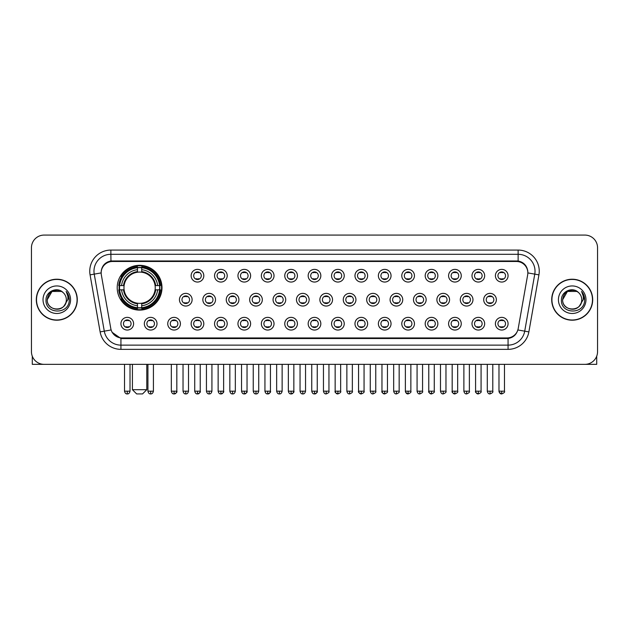 <?xml version="1.0" encoding="UTF-8"?>
<svg xmlns="http://www.w3.org/2000/svg" width="629" height="629" viewBox="0 0 629 629"><rect width="100%" height="100%" fill="white"/><g stroke="black" fill="none" stroke-linecap="round" stroke-linejoin="round"><path stroke-width="0.94" d="M117.206 287.712A22.392 22.392 0 0 0 139.599 310.105A22.392 22.392 0 0 0 161.991 287.712A22.392 22.392 0 0 0 139.599 265.328A22.392 22.392 0 0 0 117.206 287.712M157.006 323.707A6.337 6.337 0 0 1 150.669 330.044A6.337 6.337 0 0 1 144.332 323.707A6.337 6.337 0 0 1 150.669 317.37A6.337 6.337 0 0 1 157.006 323.707M146.864 323.707A3.805 3.805 0 0 0 150.669 327.512A3.805 3.805 0 0 0 154.475 323.707A3.805 3.805 0 0 0 150.669 319.909A3.805 3.805 0 0 0 146.864 323.707M180.413 323.707A6.337 6.337 0 0 1 174.076 330.044A6.337 6.337 0 0 1 167.739 323.707A6.337 6.337 0 0 1 174.076 317.37A6.337 6.337 0 0 1 180.413 323.707M170.27 323.707A3.805 3.805 0 0 0 174.076 327.512A3.805 3.805 0 0 0 177.873 323.707A3.805 3.805 0 0 0 174.076 319.909A3.805 3.805 0 0 0 170.27 323.707M203.812 323.707A6.337 6.337 0 0 1 197.475 330.044A6.337 6.337 0 0 1 191.137 323.707A6.337 6.337 0 0 1 197.475 317.37A6.337 6.337 0 0 1 203.812 323.707M193.677 323.707A3.805 3.805 0 0 0 197.475 327.512A3.805 3.805 0 0 0 201.28 323.707A3.805 3.805 0 0 0 197.475 319.909A3.805 3.805 0 0 0 193.677 323.707M227.218 323.707A6.337 6.337 0 0 1 220.881 330.044A6.337 6.337 0 0 1 214.544 323.707A6.337 6.337 0 0 1 220.881 317.37A6.337 6.337 0 0 1 227.218 323.707M217.084 323.707A3.805 3.805 0 0 0 220.881 327.512A3.805 3.805 0 0 0 224.687 323.707A3.805 3.805 0 0 0 220.881 319.909A3.805 3.805 0 0 0 217.084 323.707M250.625 323.707A6.337 6.337 0 0 1 244.288 330.044A6.337 6.337 0 0 1 237.951 323.707A6.337 6.337 0 0 1 244.288 317.37A6.337 6.337 0 0 1 250.625 323.707M240.482 323.707A3.805 3.805 0 0 0 244.288 327.512A3.805 3.805 0 0 0 248.085 323.707A3.805 3.805 0 0 0 244.288 319.909A3.805 3.805 0 0 0 240.482 323.707M274.032 323.707A6.337 6.337 0 0 1 267.695 330.044A6.337 6.337 0 0 1 261.357 323.707A6.337 6.337 0 0 1 267.695 317.37A6.337 6.337 0 0 1 274.032 323.707M263.889 323.707A3.805 3.805 0 0 0 267.695 327.512A3.805 3.805 0 0 0 271.492 323.707A3.805 3.805 0 0 0 267.695 319.909A3.805 3.805 0 0 0 263.889 323.707M297.431 323.707A6.337 6.337 0 0 1 291.093 330.044A6.337 6.337 0 0 1 284.756 323.707A6.337 6.337 0 0 1 291.093 317.37A6.337 6.337 0 0 1 297.431 323.707M287.296 323.707A3.805 3.805 0 0 0 291.093 327.512A3.805 3.805 0 0 0 294.899 323.707A3.805 3.805 0 0 0 291.093 319.909A3.805 3.805 0 0 0 287.296 323.707M320.837 323.707A6.337 6.337 0 0 1 314.5 330.044A6.337 6.337 0 0 1 308.163 323.707A6.337 6.337 0 0 1 314.5 317.37A6.337 6.337 0 0 1 320.837 323.707M310.695 323.707A3.805 3.805 0 0 0 314.5 327.512A3.805 3.805 0 0 0 318.305 323.707A3.805 3.805 0 0 0 314.5 319.909A3.805 3.805 0 0 0 310.695 323.707M344.244 323.707A6.337 6.337 0 0 1 337.907 330.044A6.337 6.337 0 0 1 331.569 323.707A6.337 6.337 0 0 1 337.907 317.37A6.337 6.337 0 0 1 344.244 323.707M334.101 323.707A3.805 3.805 0 0 0 337.907 327.512A3.805 3.805 0 0 0 341.704 323.707A3.805 3.805 0 0 0 337.907 319.909A3.805 3.805 0 0 0 334.101 323.707M367.643 323.707A6.337 6.337 0 0 1 361.305 330.044A6.337 6.337 0 0 1 354.968 323.707A6.337 6.337 0 0 1 361.305 317.37A6.337 6.337 0 0 1 367.643 323.707M357.508 323.707A3.805 3.805 0 0 0 361.305 327.512A3.805 3.805 0 0 0 365.111 323.707A3.805 3.805 0 0 0 361.305 319.909A3.805 3.805 0 0 0 357.508 323.707M391.049 323.707A6.337 6.337 0 0 1 384.712 330.044A6.337 6.337 0 0 1 378.375 323.707A6.337 6.337 0 0 1 384.712 317.37A6.337 6.337 0 0 1 391.049 323.707M380.915 323.707A3.805 3.805 0 0 0 384.712 327.512A3.805 3.805 0 0 0 388.518 323.707A3.805 3.805 0 0 0 384.712 319.909A3.805 3.805 0 0 0 380.915 323.707M414.456 323.707A6.337 6.337 0 0 1 408.119 330.044A6.337 6.337 0 0 1 401.782 323.707A6.337 6.337 0 0 1 408.119 317.37A6.337 6.337 0 0 1 414.456 323.707M404.313 323.707A3.805 3.805 0 0 0 408.119 327.512A3.805 3.805 0 0 0 411.916 323.707A3.805 3.805 0 0 0 408.119 319.909A3.805 3.805 0 0 0 404.313 323.707M437.863 323.707A6.337 6.337 0 0 1 431.525 330.044A6.337 6.337 0 0 1 425.188 323.707A6.337 6.337 0 0 1 431.525 317.37A6.337 6.337 0 0 1 437.863 323.707M427.72 323.707A3.805 3.805 0 0 0 431.525 327.512A3.805 3.805 0 0 0 435.323 323.707A3.805 3.805 0 0 0 431.525 319.909A3.805 3.805 0 0 0 427.72 323.707M461.261 323.707A6.337 6.337 0 0 1 454.924 330.044A6.337 6.337 0 0 1 448.587 323.707A6.337 6.337 0 0 1 454.924 317.37A6.337 6.337 0 0 1 461.261 323.707M451.127 323.707A3.805 3.805 0 0 0 454.924 327.512A3.805 3.805 0 0 0 458.73 323.707A3.805 3.805 0 0 0 454.924 319.909A3.805 3.805 0 0 0 451.127 323.707M484.668 323.707A6.337 6.337 0 0 1 478.331 330.044A6.337 6.337 0 0 1 471.994 323.707A6.337 6.337 0 0 1 478.331 317.37A6.337 6.337 0 0 1 484.668 323.707M474.525 323.707A3.805 3.805 0 0 0 478.331 327.512A3.805 3.805 0 0 0 482.136 323.707A3.805 3.805 0 0 0 478.331 319.909A3.805 3.805 0 0 0 474.525 323.707M508.075 323.707A6.337 6.337 0 0 1 501.738 330.044A6.337 6.337 0 0 1 495.4 323.707A6.337 6.337 0 0 1 501.738 317.37A6.337 6.337 0 0 1 508.075 323.707M497.932 323.707A3.805 3.805 0 0 0 501.738 327.512A3.805 3.805 0 0 0 505.535 323.707A3.805 3.805 0 0 0 501.738 319.909A3.805 3.805 0 0 0 497.932 323.707M133.6 323.707A6.337 6.337 0 0 1 127.262 330.044A6.337 6.337 0 0 1 120.925 323.707A6.337 6.337 0 0 1 127.262 317.37A6.337 6.337 0 0 1 133.6 323.707M123.465 323.707A3.805 3.805 0 0 0 127.262 327.512A3.805 3.805 0 0 0 131.068 323.707A3.805 3.805 0 0 0 127.262 319.909A3.805 3.805 0 0 0 123.465 323.707M192.112 299.711A6.337 6.337 0 0 1 185.775 306.048A6.337 6.337 0 0 1 179.438 299.711A6.337 6.337 0 0 1 185.775 293.373A6.337 6.337 0 0 1 192.112 299.711M181.97 299.711A3.805 3.805 0 0 0 185.775 303.516A3.805 3.805 0 0 0 189.581 299.711A3.805 3.805 0 0 0 185.775 295.913A3.805 3.805 0 0 0 181.97 299.711M215.519 299.711A6.337 6.337 0 0 1 209.182 306.048A6.337 6.337 0 0 1 202.845 299.711A6.337 6.337 0 0 1 209.182 293.373A6.337 6.337 0 0 1 215.519 299.711M205.376 299.711A3.805 3.805 0 0 0 209.182 303.516A3.805 3.805 0 0 0 212.979 299.711A3.805 3.805 0 0 0 209.182 295.913A3.805 3.805 0 0 0 205.376 299.711M238.918 299.711A6.337 6.337 0 0 1 232.581 306.048A6.337 6.337 0 0 1 226.251 299.711A6.337 6.337 0 0 1 232.581 293.373A6.337 6.337 0 0 1 238.918 299.711M228.783 299.711A3.805 3.805 0 0 0 232.581 303.516A3.805 3.805 0 0 0 236.386 299.711A3.805 3.805 0 0 0 232.581 295.913A3.805 3.805 0 0 0 228.783 299.711M262.324 299.711A6.337 6.337 0 0 1 255.987 306.048A6.337 6.337 0 0 1 249.65 299.711A6.337 6.337 0 0 1 255.987 293.373A6.337 6.337 0 0 1 262.324 299.711M252.19 299.711A3.805 3.805 0 0 0 255.987 303.516A3.805 3.805 0 0 0 259.793 299.711A3.805 3.805 0 0 0 255.987 295.913A3.805 3.805 0 0 0 252.19 299.711M285.731 299.711A6.337 6.337 0 0 1 279.394 306.048A6.337 6.337 0 0 1 273.057 299.711A6.337 6.337 0 0 1 279.394 293.373A6.337 6.337 0 0 1 285.731 299.711M275.588 299.711A3.805 3.805 0 0 0 279.394 303.516A3.805 3.805 0 0 0 283.199 299.711A3.805 3.805 0 0 0 279.394 295.913A3.805 3.805 0 0 0 275.588 299.711M309.138 299.711A6.337 6.337 0 0 1 302.801 306.048A6.337 6.337 0 0 1 296.463 299.711A6.337 6.337 0 0 1 302.801 293.373A6.337 6.337 0 0 1 309.138 299.711M298.995 299.711A3.805 3.805 0 0 0 302.801 303.516A3.805 3.805 0 0 0 306.598 299.711A3.805 3.805 0 0 0 302.801 295.913A3.805 3.805 0 0 0 298.995 299.711M332.537 299.711A6.337 6.337 0 0 1 326.199 306.048A6.337 6.337 0 0 1 319.862 299.711A6.337 6.337 0 0 1 326.199 293.373A6.337 6.337 0 0 1 332.537 299.711M322.402 299.711A3.805 3.805 0 0 0 326.199 303.516A3.805 3.805 0 0 0 330.005 299.711A3.805 3.805 0 0 0 326.199 295.913A3.805 3.805 0 0 0 322.402 299.711M355.943 299.711A6.337 6.337 0 0 1 349.606 306.048A6.337 6.337 0 0 1 343.269 299.711A6.337 6.337 0 0 1 349.606 293.373A6.337 6.337 0 0 1 355.943 299.711M345.801 299.711A3.805 3.805 0 0 0 349.606 303.516A3.805 3.805 0 0 0 353.412 299.711A3.805 3.805 0 0 0 349.606 295.913A3.805 3.805 0 0 0 345.801 299.711M379.35 299.711A6.337 6.337 0 0 1 373.013 306.048A6.337 6.337 0 0 1 366.676 299.711A6.337 6.337 0 0 1 373.013 293.373A6.337 6.337 0 0 1 379.35 299.711M369.207 299.711A3.805 3.805 0 0 0 373.013 303.516A3.805 3.805 0 0 0 376.81 299.711A3.805 3.805 0 0 0 373.013 295.913A3.805 3.805 0 0 0 369.207 299.711M402.749 299.711A6.337 6.337 0 0 1 396.419 306.048A6.337 6.337 0 0 1 390.082 299.711A6.337 6.337 0 0 1 396.419 293.373A6.337 6.337 0 0 1 402.749 299.711M392.614 299.711A3.805 3.805 0 0 0 396.419 303.516A3.805 3.805 0 0 0 400.217 299.711A3.805 3.805 0 0 0 396.419 295.913A3.805 3.805 0 0 0 392.614 299.711M426.155 299.711A6.337 6.337 0 0 1 419.818 306.048A6.337 6.337 0 0 1 413.481 299.711A6.337 6.337 0 0 1 419.818 293.373A6.337 6.337 0 0 1 426.155 299.711M416.021 299.711A3.805 3.805 0 0 0 419.818 303.516A3.805 3.805 0 0 0 423.624 299.711A3.805 3.805 0 0 0 419.818 295.913A3.805 3.805 0 0 0 416.021 299.711M449.562 299.711A6.337 6.337 0 0 1 443.225 306.048A6.337 6.337 0 0 1 436.888 299.711A6.337 6.337 0 0 1 443.225 293.373A6.337 6.337 0 0 1 449.562 299.711M439.419 299.711A3.805 3.805 0 0 0 443.225 303.516A3.805 3.805 0 0 0 447.03 299.711A3.805 3.805 0 0 0 443.225 295.913A3.805 3.805 0 0 0 439.419 299.711M472.969 299.711A6.337 6.337 0 0 1 466.632 306.048A6.337 6.337 0 0 1 460.294 299.711A6.337 6.337 0 0 1 466.632 293.373A6.337 6.337 0 0 1 472.969 299.711M462.826 299.711A3.805 3.805 0 0 0 466.632 303.516A3.805 3.805 0 0 0 470.429 299.711A3.805 3.805 0 0 0 466.632 295.913A3.805 3.805 0 0 0 462.826 299.711M496.367 299.711A6.337 6.337 0 0 1 490.03 306.048A6.337 6.337 0 0 1 483.693 299.711A6.337 6.337 0 0 1 490.03 293.373A6.337 6.337 0 0 1 496.367 299.711M486.233 299.711A3.805 3.805 0 0 0 490.03 303.516A3.805 3.805 0 0 0 493.836 299.711A3.805 3.805 0 0 0 490.03 295.913A3.805 3.805 0 0 0 486.233 299.711M203.812 275.714A6.337 6.337 0 0 1 197.475 282.051A6.337 6.337 0 0 1 191.137 275.714A6.337 6.337 0 0 1 197.475 269.377A6.337 6.337 0 0 1 203.812 275.714M193.677 275.714A3.805 3.805 0 0 0 197.475 279.52A3.805 3.805 0 0 0 201.28 275.714A3.805 3.805 0 0 0 197.475 271.917A3.805 3.805 0 0 0 193.677 275.714M227.218 275.714A6.337 6.337 0 0 1 220.881 282.051A6.337 6.337 0 0 1 214.544 275.714A6.337 6.337 0 0 1 220.881 269.377A6.337 6.337 0 0 1 227.218 275.714M217.084 275.714A3.805 3.805 0 0 0 220.881 279.52A3.805 3.805 0 0 0 224.687 275.714A3.805 3.805 0 0 0 220.881 271.917A3.805 3.805 0 0 0 217.084 275.714M250.625 275.714A6.337 6.337 0 0 1 244.288 282.051A6.337 6.337 0 0 1 237.951 275.714A6.337 6.337 0 0 1 244.288 269.377A6.337 6.337 0 0 1 250.625 275.714M240.482 275.714A3.805 3.805 0 0 0 244.288 279.52A3.805 3.805 0 0 0 248.085 275.714A3.805 3.805 0 0 0 244.288 271.917A3.805 3.805 0 0 0 240.482 275.714M274.032 275.714A6.337 6.337 0 0 1 267.695 282.051A6.337 6.337 0 0 1 261.357 275.714A6.337 6.337 0 0 1 267.695 269.377A6.337 6.337 0 0 1 274.032 275.714M263.889 275.714A3.805 3.805 0 0 0 267.695 279.52A3.805 3.805 0 0 0 271.492 275.714A3.805 3.805 0 0 0 267.695 271.917A3.805 3.805 0 0 0 263.889 275.714M297.431 275.714A6.337 6.337 0 0 1 291.093 282.051A6.337 6.337 0 0 1 284.756 275.714A6.337 6.337 0 0 1 291.093 269.377A6.337 6.337 0 0 1 297.431 275.714M287.296 275.714A3.805 3.805 0 0 0 291.093 279.52A3.805 3.805 0 0 0 294.899 275.714A3.805 3.805 0 0 0 291.093 271.917A3.805 3.805 0 0 0 287.296 275.714M320.837 275.714A6.337 6.337 0 0 1 314.5 282.051A6.337 6.337 0 0 1 308.163 275.714A6.337 6.337 0 0 1 314.5 269.377A6.337 6.337 0 0 1 320.837 275.714M310.695 275.714A3.805 3.805 0 0 0 314.5 279.52A3.805 3.805 0 0 0 318.305 275.714A3.805 3.805 0 0 0 314.5 271.917A3.805 3.805 0 0 0 310.695 275.714M344.244 275.714A6.337 6.337 0 0 1 337.907 282.051A6.337 6.337 0 0 1 331.569 275.714A6.337 6.337 0 0 1 337.907 269.377A6.337 6.337 0 0 1 344.244 275.714M334.101 275.714A3.805 3.805 0 0 0 337.907 279.52A3.805 3.805 0 0 0 341.704 275.714A3.805 3.805 0 0 0 337.907 271.917A3.805 3.805 0 0 0 334.101 275.714M367.643 275.714A6.337 6.337 0 0 1 361.305 282.051A6.337 6.337 0 0 1 354.968 275.714A6.337 6.337 0 0 1 361.305 269.377A6.337 6.337 0 0 1 367.643 275.714M357.508 275.714A3.805 3.805 0 0 0 361.305 279.52A3.805 3.805 0 0 0 365.111 275.714A3.805 3.805 0 0 0 361.305 271.917A3.805 3.805 0 0 0 357.508 275.714M391.049 275.714A6.337 6.337 0 0 1 384.712 282.051A6.337 6.337 0 0 1 378.375 275.714A6.337 6.337 0 0 1 384.712 269.377A6.337 6.337 0 0 1 391.049 275.714M380.915 275.714A3.805 3.805 0 0 0 384.712 279.52A3.805 3.805 0 0 0 388.518 275.714A3.805 3.805 0 0 0 384.712 271.917A3.805 3.805 0 0 0 380.915 275.714M414.456 275.714A6.337 6.337 0 0 1 408.119 282.051A6.337 6.337 0 0 1 401.782 275.714A6.337 6.337 0 0 1 408.119 269.377A6.337 6.337 0 0 1 414.456 275.714M404.313 275.714A3.805 3.805 0 0 0 408.119 279.52A3.805 3.805 0 0 0 411.916 275.714A3.805 3.805 0 0 0 408.119 271.917A3.805 3.805 0 0 0 404.313 275.714M437.863 275.714A6.337 6.337 0 0 1 431.525 282.051A6.337 6.337 0 0 1 425.188 275.714A6.337 6.337 0 0 1 431.525 269.377A6.337 6.337 0 0 1 437.863 275.714M427.72 275.714A3.805 3.805 0 0 0 431.525 279.52A3.805 3.805 0 0 0 435.323 275.714A3.805 3.805 0 0 0 431.525 271.917A3.805 3.805 0 0 0 427.72 275.714M461.261 275.714A6.337 6.337 0 0 1 454.924 282.051A6.337 6.337 0 0 1 448.587 275.714A6.337 6.337 0 0 1 454.924 269.377A6.337 6.337 0 0 1 461.261 275.714M451.127 275.714A3.805 3.805 0 0 0 454.924 279.52A3.805 3.805 0 0 0 458.73 275.714A3.805 3.805 0 0 0 454.924 271.917A3.805 3.805 0 0 0 451.127 275.714M484.668 275.714A6.337 6.337 0 0 1 478.331 282.051A6.337 6.337 0 0 1 471.994 275.714A6.337 6.337 0 0 1 478.331 269.377A6.337 6.337 0 0 1 484.668 275.714M474.525 275.714A3.805 3.805 0 0 0 478.331 279.52A3.805 3.805 0 0 0 482.136 275.714A3.805 3.805 0 0 0 478.331 271.917A3.805 3.805 0 0 0 474.525 275.714M508.075 275.714A6.337 6.337 0 0 1 501.738 282.051A6.337 6.337 0 0 1 495.4 275.714A6.337 6.337 0 0 1 501.738 269.377A6.337 6.337 0 0 1 508.075 275.714M497.932 275.714A3.805 3.805 0 0 0 501.738 279.52A3.805 3.805 0 0 0 505.535 275.714A3.805 3.805 0 0 0 501.738 271.917A3.805 3.805 0 0 0 497.932 275.714M101.332 274.865A11.408 11.408 0 0 1 112.56 261.483L516.44 261.483A11.408 11.408 0 0 1 527.668 274.865L518.21 328.519A11.408 11.408 0 0 1 506.974 337.946L122.026 337.946A11.408 11.408 0 0 1 110.79 328.519L101.332 274.865M119.219 289.827A20.49 20.49 0 0 1 119.219 285.605M36.309 299.711A20.49 20.49 0 0 0 56.799 320.2A20.49 20.49 0 0 0 77.288 299.711A20.49 20.49 0 0 0 56.799 279.221A20.49 20.49 0 0 0 36.309 299.711M551.712 299.711A20.49 20.49 0 0 0 572.201 320.2A20.49 20.49 0 0 0 592.691 299.711A20.49 20.49 0 0 0 572.201 279.221A20.49 20.49 0 0 0 551.712 299.711M101.206 271.201L101.175 272.907L101.206 271.201C102.087 265.58 105.31 262.175 110.869 260.972L518.131 260.972C523.682 262.167 526.905 265.572 527.794 271.201L527.825 272.907M110.869 250.075L518.131 250.075A21.127 21.127 0 0 1 538.927 274.865L528.871 331.9A21.127 21.127 0 0 1 508.067 349.354L120.933 349.354A21.127 21.127 0 0 1 100.129 331.9L90.073 274.865A21.127 21.127 0 0 1 110.869 250.075L110.869 254.297L518.131 254.297A16.897 16.897 0 0 1 534.768 274.134L524.712 331.161A16.897 16.897 0 0 1 508.067 345.132L120.933 345.132A16.897 16.897 0 0 1 104.288 331.161L94.232 274.134A16.897 16.897 0 0 1 110.869 254.297L110.963 260.956M104.249 264.439L107.284 262.144M107.386 262.089L110.334 261.066M508.067 349.354L508.067 338.504C513.091 337.671 516.338 334.817 517.816 329.95C516.346 334.817 513.099 337.663 508.067 338.504L122.246 338.583L120.933 338.504L112.033 332.246M526.701 267.286L527.794 271.201M597.55 247.747A12.674 12.674 0 0 0 584.876 235.081L44.124 235.081A12.674 12.674 0 0 0 31.45 247.747L31.45 351.674A12.674 12.674 0 0 0 44.124 364.348L584.876 364.348A12.674 12.674 0 0 0 597.55 351.674L597.55 247.747L597.55 351.674M517.864 329.958L524.712 331.161L534.768 274.134L538.927 274.865M31.45 247.747L31.45 351.674M584.876 235.081L44.124 235.081M44.124 364.348L584.876 364.348M77.076 299.711A20.277 20.277 0 0 0 56.799 279.433A20.277 20.277 0 0 0 36.521 299.711A20.277 20.277 0 0 0 56.799 319.996A20.277 20.277 0 0 0 77.076 299.711M63.049 292.501A9.545 9.545 0 0 1 66.344 299.711C66.933 312.031 46.664 312.031 47.254 299.711L52.026 291.447L61.571 291.447L63.049 292.501C57.192 286.36 45.909 291.416 46.019 299.711C44.942 314.453 68.844 314.838 69.229 300.426L69.253 299.711C69.214 296.581 68.176 293.829 66.124 291.463C67.68 294.018 68.231 296.77 67.767 299.711L64.111 305.851A9.545 9.545 0 0 0 66.344 299.711C66.933 312.031 46.664 312.031 47.254 299.711C48.181 292.855 52.113 289.757 59.055 290.433M64.111 305.851C59.047 312.699 46.75 308.32 47.254 299.711M43.024 299.711A13.775 13.775 0 0 0 56.799 313.486A13.775 13.775 0 0 0 70.574 299.711A13.775 13.775 0 0 0 56.799 285.943A13.775 13.775 0 0 0 43.024 299.711M66.218 291.565L69.245 300.072M32.291 356.226L32.291 364.348L81.298 364.348M592.479 299.711A20.277 20.277 0 0 0 572.201 279.433A20.277 20.277 0 0 0 551.924 299.711A20.277 20.277 0 0 0 572.201 319.996A20.277 20.277 0 0 0 592.479 299.711M578.46 292.501A9.545 9.545 0 0 1 581.746 299.711C582.336 312.031 562.067 312.031 562.656 299.711L567.429 291.447L576.974 291.447L578.46 292.501C572.594 286.36 561.32 291.416 561.422 299.711C560.353 314.453 584.247 314.838 584.632 300.426L584.656 299.711C584.616 296.581 583.578 293.829 581.526 291.463C583.083 294.018 583.633 296.77 583.177 299.711L579.521 305.851A9.545 9.545 0 0 0 581.746 299.711C582.336 312.031 562.067 312.031 562.656 299.711C563.584 292.855 567.515 289.757 574.458 290.433M579.521 305.851C574.45 312.699 562.161 308.32 562.656 299.711M558.426 299.711A13.775 13.775 0 0 0 572.201 313.486A13.775 13.775 0 0 0 585.976 299.711A13.775 13.775 0 0 0 572.201 285.943A13.775 13.775 0 0 0 558.426 299.711M581.621 291.565L584.648 300.072M142.555 393.919L136.642 393.919L132.42 389.697L146.785 389.697L142.555 393.919M141.714 307.715L141.714 308.564A20.954 20.954 0 0 0 160.45 289.827L159.601 289.827A20.112 20.112 0 0 1 141.714 307.715L141.714 305.757A18.162 18.162 0 0 0 157.643 289.827L155.088 289.827A15.631 15.631 0 0 0 141.714 272.231L141.714 267.718A20.112 20.112 0 0 1 159.601 285.605L160.45 285.605A20.954 20.954 0 0 0 141.714 266.869L141.714 267.718M119.604 289.827L118.755 289.827A20.954 20.954 0 0 0 137.492 308.564L137.492 307.715A20.112 20.112 0 0 1 119.604 289.827L121.554 289.827A18.162 18.162 0 0 0 137.492 305.757L137.492 303.202A15.631 15.631 0 0 0 155.088 289.827L155.709 289.827A16.252 16.252 0 0 1 141.714 303.831L141.714 305.757M137.492 267.718L137.492 266.869A20.954 20.954 0 0 0 118.755 285.605L119.604 285.605A20.112 20.112 0 0 1 137.492 267.718L137.492 269.676A18.162 18.162 0 0 0 121.554 285.605L124.11 285.605A15.631 15.631 0 0 0 137.492 303.202L137.492 303.831A16.252 16.252 0 0 1 123.488 289.827L121.554 289.827M119.644 289.827A20.065 20.065 0 0 1 119.644 285.605M141.714 267.757A20.065 20.065 0 0 0 137.492 267.757M159.554 285.605A20.065 20.065 0 0 1 159.554 289.827M159.601 285.605L157.643 285.605A18.162 18.162 0 0 0 141.714 269.676M157.643 289.827L159.601 289.827M137.492 305.757L137.492 307.715M155.088 285.605L157.643 285.605M155.088 289.827A15.631 15.631 0 0 1 141.714 303.202L141.714 303.831M137.492 303.202A15.631 15.631 0 0 1 124.11 289.827L123.488 289.827M141.714 307.667A20.065 20.065 0 0 1 137.492 307.667M121.554 285.605L119.604 285.605M137.492 272.2L137.492 269.676M141.714 272.231A15.631 15.631 0 0 0 124.11 285.605L123.488 285.605A16.252 16.252 0 0 1 137.492 271.602M141.714 272.2L141.714 271.602A16.252 16.252 0 0 1 155.709 285.605M122.026 276.312L120.823 276.312A21.968 21.968 0 0 1 161.567 287.712A21.968 21.968 0 0 1 120.823 299.121L122.026 299.121M196.209 279.3L196.209 278.702A3.239 3.239 0 0 0 198.748 278.702L198.748 279.3M198.748 272.137L198.748 272.734A3.239 3.239 0 0 0 196.209 272.734L196.209 272.137M219.615 279.3L219.615 278.702A3.239 3.239 0 0 0 222.147 278.702L222.147 279.3M222.147 272.137L222.147 272.734A3.239 3.239 0 0 0 219.615 272.734L219.615 272.137M243.022 279.3L243.022 278.702A3.239 3.239 0 0 0 245.554 278.702L245.554 279.3M245.554 272.137L245.554 272.734A3.239 3.239 0 0 0 243.022 272.734L243.022 272.137M266.421 279.3L266.421 278.702A3.239 3.239 0 0 0 268.96 278.702L268.96 279.3M268.96 272.137L268.96 272.734A3.239 3.239 0 0 0 266.421 272.734L266.421 272.137M289.827 279.3L289.827 278.702A3.239 3.239 0 0 0 292.359 278.702L292.359 279.3M292.359 272.137L292.359 272.734A3.239 3.239 0 0 0 289.827 272.734L289.827 272.137M313.234 279.3L313.234 278.702A3.239 3.239 0 0 0 315.766 278.702L315.766 279.3M315.766 272.137L315.766 272.734A3.239 3.239 0 0 0 313.234 272.734L313.234 272.137M336.641 279.3L336.641 278.702A3.239 3.239 0 0 0 339.173 278.702L339.173 279.3M339.173 272.137L339.173 272.734A3.239 3.239 0 0 0 336.641 272.734L336.641 272.137M360.04 279.3L360.04 278.702A3.239 3.239 0 0 0 362.579 278.702L362.579 279.3M362.579 272.137L362.579 272.734A3.239 3.239 0 0 0 360.04 272.734L360.04 272.137M383.446 279.3L383.446 278.702A3.239 3.239 0 0 0 385.978 278.702L385.978 279.3M385.978 272.137L385.978 272.734A3.239 3.239 0 0 0 383.446 272.734L383.446 272.137M406.853 279.3L406.853 278.702A3.239 3.239 0 0 0 409.385 278.702L409.385 279.3M409.385 272.137L409.385 272.734A3.239 3.239 0 0 0 406.853 272.734L406.853 272.137M430.252 279.3L430.252 278.702A3.239 3.239 0 0 0 432.791 278.702L432.791 279.3M432.791 272.137L432.791 272.734A3.239 3.239 0 0 0 430.252 272.734L430.252 272.137M453.658 279.3L453.658 278.702A3.239 3.239 0 0 0 456.19 278.702L456.19 279.3M456.19 272.137L456.19 272.734A3.239 3.239 0 0 0 453.658 272.734L453.658 272.137M477.065 279.3L477.065 278.702A3.239 3.239 0 0 0 479.597 278.702L479.597 279.3M479.597 272.137L479.597 272.734A3.239 3.239 0 0 0 477.065 272.734L477.065 272.137M500.472 279.3L500.472 278.702A3.239 3.239 0 0 0 503.003 278.702L503.003 279.3M503.003 272.137L503.003 272.734A3.239 3.239 0 0 0 500.472 272.734L500.472 272.137M184.509 303.296L184.509 302.698A3.239 3.239 0 0 0 187.041 302.698L187.041 303.296M187.041 296.125L187.041 296.731A3.239 3.239 0 0 0 184.509 296.731L184.509 296.125M207.916 303.296L207.916 302.698A3.239 3.239 0 0 0 210.448 302.698L210.448 303.296M210.448 296.125L210.448 296.731A3.239 3.239 0 0 0 207.916 296.731L207.916 296.125M231.315 303.296L231.315 302.698A3.239 3.239 0 0 0 233.854 302.698L233.854 303.296M233.854 296.125L233.854 296.731A3.239 3.239 0 0 0 231.315 296.731L231.315 296.125M254.721 303.296L254.721 302.698A3.239 3.239 0 0 0 257.253 302.698L257.253 303.296M257.253 296.125L257.253 296.731A3.239 3.239 0 0 0 254.721 296.731L254.721 296.125M278.128 303.296L278.128 302.698A3.239 3.239 0 0 0 280.66 302.698L280.66 303.296M280.66 296.125L280.66 296.731A3.239 3.239 0 0 0 278.128 296.731L278.128 296.125M301.527 303.296L301.527 302.698A3.239 3.239 0 0 0 304.066 302.698L304.066 303.296M304.066 296.125L304.066 296.731A3.239 3.239 0 0 0 301.527 296.731L301.527 296.125M324.934 303.296L324.934 302.698A3.239 3.239 0 0 0 327.473 302.698L327.473 303.296M327.473 296.125L327.473 296.731A3.239 3.239 0 0 0 324.934 296.731L324.934 296.125M348.34 303.296L348.34 302.698A3.239 3.239 0 0 0 350.872 302.698L350.872 303.296M350.872 296.125L350.872 296.731A3.239 3.239 0 0 0 348.34 296.731L348.34 296.125M371.747 303.296L371.747 302.698A3.239 3.239 0 0 0 374.279 302.698L374.279 303.296M374.279 296.125L374.279 296.731A3.239 3.239 0 0 0 371.747 296.731L371.747 296.125M395.146 303.296L395.146 302.698A3.239 3.239 0 0 0 397.685 302.698L397.685 303.296M397.685 296.125L397.685 296.731A3.239 3.239 0 0 0 395.146 296.731L395.146 296.125M418.552 303.296L418.552 302.698A3.239 3.239 0 0 0 421.084 302.698L421.084 303.296M421.084 296.125L421.084 296.731A3.239 3.239 0 0 0 418.552 296.731L418.552 296.125M441.959 303.296L441.959 302.698A3.239 3.239 0 0 0 444.491 302.698L444.491 303.296M444.491 296.125L444.491 296.731A3.239 3.239 0 0 0 441.959 296.731L441.959 296.125M465.358 303.296L465.358 302.698A3.239 3.239 0 0 0 467.897 302.698L467.897 303.296M467.897 296.125L467.897 296.731A3.239 3.239 0 0 0 465.358 296.731L465.358 296.125M488.764 303.296L488.764 302.698A3.239 3.239 0 0 0 491.304 302.698L491.304 303.296M491.304 296.125L491.304 296.731A3.239 3.239 0 0 0 488.764 296.731L488.764 296.125M125.997 327.292L125.997 326.695A3.239 3.239 0 0 0 128.528 326.695L128.528 327.292M128.528 320.122L128.528 320.727A3.239 3.239 0 0 0 125.997 320.727L125.997 320.122M596.709 356.226L596.709 364.348L547.702 364.348M149.403 327.292L149.403 326.695A3.239 3.239 0 0 0 151.935 326.695L151.935 327.292M151.935 320.122L151.935 320.727A3.239 3.239 0 0 0 149.403 320.727L149.403 320.122M172.81 327.292L172.81 326.695A3.239 3.239 0 0 0 175.342 326.695L175.342 327.292M175.342 320.122L175.342 320.727A3.239 3.239 0 0 0 172.81 320.727L172.81 320.122M196.209 327.292L196.209 326.695A3.239 3.239 0 0 0 198.748 326.695L198.748 327.292M198.748 320.122L198.748 320.727A3.239 3.239 0 0 0 196.209 320.727L196.209 320.122M219.615 327.292L219.615 326.695A3.239 3.239 0 0 0 222.147 326.695L222.147 327.292M222.147 320.122L222.147 320.727A3.239 3.239 0 0 0 219.615 320.727L219.615 320.122M243.022 327.292L243.022 326.695A3.239 3.239 0 0 0 245.554 326.695L245.554 327.292M245.554 320.122L245.554 320.727A3.239 3.239 0 0 0 243.022 320.727L243.022 320.122M266.421 327.292L266.421 326.695A3.239 3.239 0 0 0 268.96 326.695L268.96 327.292M268.96 320.122L268.96 320.727A3.239 3.239 0 0 0 266.421 320.727L266.421 320.122M289.827 327.292L289.827 326.695A3.239 3.239 0 0 0 292.359 326.695L292.359 327.292M292.359 320.122L292.359 320.727A3.239 3.239 0 0 0 289.827 320.727L289.827 320.122M313.234 327.292L313.234 326.695A3.239 3.239 0 0 0 315.766 326.695L315.766 327.292M315.766 320.122L315.766 320.727A3.239 3.239 0 0 0 313.234 320.727L313.234 320.122M336.641 327.292L336.641 326.695A3.239 3.239 0 0 0 339.173 326.695L339.173 327.292M339.173 320.122L339.173 320.727A3.239 3.239 0 0 0 336.641 320.727L336.641 320.122M360.04 327.292L360.04 326.695A3.239 3.239 0 0 0 362.579 326.695L362.579 327.292M362.579 320.122L362.579 320.727A3.239 3.239 0 0 0 360.04 320.727L360.04 320.122M383.446 327.292L383.446 326.695A3.239 3.239 0 0 0 385.978 326.695L385.978 327.292M385.978 320.122L385.978 320.727A3.239 3.239 0 0 0 383.446 320.727L383.446 320.122M406.853 327.292L406.853 326.695A3.239 3.239 0 0 0 409.385 326.695L409.385 327.292M409.385 320.122L409.385 320.727A3.239 3.239 0 0 0 406.853 320.727L406.853 320.122M430.252 327.292L430.252 326.695A3.239 3.239 0 0 0 432.791 326.695L432.791 327.292M432.791 320.122L432.791 320.727A3.239 3.239 0 0 0 430.252 320.727L430.252 320.122M453.658 327.292L453.658 326.695A3.239 3.239 0 0 0 456.19 326.695L456.19 327.292M456.19 320.122L456.19 320.727A3.239 3.239 0 0 0 453.658 320.727L453.658 320.122M477.065 327.292L477.065 326.695A3.239 3.239 0 0 0 479.597 326.695L479.597 327.292M479.597 320.122L479.597 320.727A3.239 3.239 0 0 0 477.065 320.727L477.065 320.122M500.472 327.292L500.472 326.695A3.239 3.239 0 0 0 503.003 326.695L503.003 327.292M503.003 320.122L503.003 320.727A3.239 3.239 0 0 0 500.472 320.727L500.472 320.122M518.131 250.075L518.131 260.972M90.073 274.865L94.232 274.134A16.897 16.897 0 0 1 93.973 271.201M94.232 274.134L101.159 272.907M120.933 349.354L120.933 338.504M100.129 331.9L111.136 329.958M527.841 272.907L534.768 274.134M524.712 331.161L528.871 331.9M137.492 307.864A20.254 20.254 0 0 0 141.714 307.864M159.742 289.827A20.254 20.254 0 0 0 159.742 285.605M141.714 267.569A20.254 20.254 0 0 0 137.492 267.569M185.775 391.175L183.031 391.175C183.511 393.133 184.423 394.053 185.775 393.919L185.775 391.175L188.519 391.175L188.519 364.348M209.182 391.175L206.438 391.175C206.91 393.133 207.829 394.053 209.182 393.919L209.182 391.175L211.926 391.175L211.926 364.348M232.581 391.175L229.837 391.175C230.316 393.133 231.236 394.053 232.581 393.919L232.581 391.175L235.332 391.175L235.332 364.348M255.987 391.175L253.243 391.175C253.723 393.133 254.635 394.053 255.987 393.919L255.987 391.175L258.731 391.175L258.731 364.348M279.394 391.175L276.65 391.175C277.13 393.133 278.042 394.053 279.394 393.919L279.394 391.175L282.138 391.175L282.138 364.348M302.801 391.175L300.049 391.175C300.528 393.133 301.448 394.053 302.801 393.919L302.801 391.175L305.545 391.175L305.545 364.348M326.199 391.175L323.455 391.175C323.935 393.133 324.847 394.053 326.199 393.919L326.199 391.175L328.951 391.175L328.951 364.348M349.606 391.175L346.862 391.175C347.342 393.133 348.254 394.053 349.606 393.919L349.606 391.175L352.35 391.175L352.35 364.348M373.013 391.175L370.269 391.175C370.74 393.133 371.66 394.053 373.013 393.919L373.013 391.175L375.757 391.175L375.757 364.348M396.419 391.175L393.668 391.175C394.147 393.133 395.067 394.053 396.419 393.919L396.419 391.175L399.163 391.175L399.163 364.348M419.818 391.175L417.074 391.175C417.554 393.133 418.466 394.053 419.818 393.919L419.818 391.175L422.562 391.175L422.562 364.348M443.225 391.175L440.481 391.175C440.96 393.133 441.873 394.053 443.225 393.919L443.225 391.175L445.969 391.175L445.969 364.348M466.632 391.175L463.88 391.175C464.359 393.133 465.279 394.053 466.632 393.919L466.632 391.175L469.376 391.175L469.376 364.348M490.03 391.175L487.286 391.175C487.766 393.133 488.678 394.053 490.03 393.919L490.03 391.175L492.782 391.175L492.782 364.348M127.262 391.175L124.518 391.175C124.998 393.133 125.91 394.053 127.262 393.919L127.262 391.175L130.014 391.175L130.014 364.348M150.669 391.175L147.925 391.175C148.405 393.133 149.317 394.053 150.669 393.919L150.669 391.175L153.413 391.175L153.413 364.348M174.076 391.175L171.324 391.175C171.803 393.133 172.723 394.053 174.076 393.919L174.076 391.175L176.82 391.175C177.378 392.056 176.458 392.968 174.076 393.919C175.428 394.053 176.34 393.133 176.82 391.175L176.82 364.348M197.475 391.175L194.731 391.175C195.21 393.133 196.13 394.053 197.475 393.919L197.475 391.175L200.226 391.175C200.785 392.056 199.865 392.968 197.475 393.919C198.827 394.053 199.747 393.133 200.226 391.175L200.226 364.348M220.881 391.175L218.137 391.175C218.617 393.133 219.529 394.053 220.881 393.919L220.881 391.175L223.625 391.175C224.183 392.056 223.271 392.968 220.881 393.919C222.234 394.053 223.146 393.133 223.625 391.175L223.625 364.348M244.288 391.175L241.544 391.175C242.023 393.133 242.936 394.053 244.288 393.919L244.288 391.175L247.032 391.175C247.59 392.056 246.678 392.968 244.288 393.919C245.64 394.053 246.552 393.133 247.032 391.175L247.032 364.348M267.695 391.175L264.943 391.175C265.422 393.133 266.342 394.053 267.695 393.919L267.695 391.175L270.439 391.175C270.997 392.056 270.077 392.968 267.695 393.919C269.039 394.053 269.959 393.133 270.439 391.175L270.439 364.348M291.093 391.175L288.349 391.175C288.829 393.133 289.741 394.053 291.093 393.919L291.093 391.175L293.845 391.175C294.396 392.056 293.484 392.968 291.093 393.919C292.446 394.053 293.366 393.133 293.845 391.175L293.845 364.348M314.5 391.175L311.756 391.175L311.756 364.348L311.756 391.175C312.236 393.133 313.148 394.053 314.5 393.919L314.5 391.175L317.244 391.175C317.802 392.056 316.89 392.968 314.5 393.919C315.852 394.053 316.764 393.133 317.244 391.175L317.244 364.348M337.907 391.175L335.155 391.175C334.604 392.056 335.516 392.968 337.907 393.919L337.907 391.175L340.651 391.175L340.651 364.348M361.305 391.175L358.561 391.175C358.003 392.056 358.923 392.968 361.305 393.919L361.305 391.175L364.057 391.175L364.057 364.348M384.712 391.175L381.968 391.175C381.41 392.056 382.322 392.968 384.712 393.919L384.712 391.175L387.456 391.175L387.456 364.348M405.375 364.348L405.375 391.175C405.854 393.133 406.766 394.053 408.119 393.919L408.119 391.175L405.375 391.175L405.398 391.584M408.119 393.919C410.509 392.968 411.421 392.056 410.863 391.175L410.863 364.348L410.863 391.175L408.119 391.175M431.525 391.175L428.774 391.175C428.215 392.056 429.135 392.968 431.525 393.919L431.525 391.175L434.269 391.175L434.269 364.348M454.924 391.175L452.18 391.175C451.622 392.056 452.542 392.968 454.924 393.919L454.924 391.175L457.676 391.175L457.676 364.348M478.331 391.175L475.587 391.175C475.029 392.056 475.941 392.968 478.331 393.919L478.331 391.175L481.075 391.175L481.075 364.348M498.986 364.348L498.986 391.175C499.465 393.133 500.385 394.053 501.738 393.919L501.738 391.175L498.986 391.175L499.017 391.584M504.482 364.348L504.482 391.175L501.738 391.175M146.785 364.348L146.785 389.697M132.42 364.348L132.42 389.697M335.155 391.175L335.155 364.348L335.155 391.175C335.634 393.133 336.554 394.053 337.907 393.919C340.289 392.968 341.209 392.056 340.651 391.175M358.561 391.175L358.561 364.348L358.561 391.175C359.041 393.133 359.961 394.053 361.305 393.919C363.696 392.968 364.616 392.056 364.057 391.175M405.563 392.182L407.71 393.896M475.587 391.175L475.587 364.348L475.587 391.175C476.067 393.133 476.979 394.053 478.331 393.919C480.721 392.968 481.633 392.056 481.075 391.175M499.182 392.182L501.329 393.896M183.031 391.175L183.031 364.348M188.519 391.175C188.04 393.133 187.127 394.053 185.775 393.919M206.438 391.175L206.438 364.348M211.926 391.175C211.446 393.133 210.534 394.053 209.182 393.919M229.837 391.175L229.837 364.348M235.332 391.175C234.853 393.133 233.933 394.053 232.581 393.919M253.243 391.175L253.243 364.348M258.731 391.175C258.26 393.133 257.34 394.053 255.987 393.919M276.65 391.175L276.65 364.348M282.138 391.175C281.658 393.133 280.746 394.053 279.394 393.919M300.049 391.175L300.049 364.348M305.545 391.175C305.065 393.133 304.153 394.053 302.801 393.919M323.455 391.175L323.455 364.348M328.951 391.175C329.502 392.056 328.59 392.968 326.199 393.919M346.862 391.175L346.862 364.348M352.35 391.175C352.908 392.056 351.996 392.968 349.606 393.919M370.269 391.175L370.269 364.348M375.757 391.175C376.315 392.056 375.395 392.968 373.013 393.919M393.668 391.175L393.668 364.348M399.163 391.175C399.722 392.056 398.802 392.968 396.419 393.919M417.074 391.175L417.074 364.348M422.562 391.175C423.12 392.056 422.208 392.968 419.818 393.919M440.481 391.175L440.481 364.348M445.969 391.175C446.527 392.056 445.615 392.968 443.225 393.919M463.88 391.175L463.88 364.348M469.376 391.175C469.934 392.056 469.014 392.968 466.632 393.919M487.286 391.175L487.286 364.348M492.782 391.175C493.333 392.056 492.421 392.968 490.03 393.919M124.518 391.175L124.518 364.348M130.014 391.175C129.535 393.133 128.615 394.053 127.262 393.919M147.925 391.175L147.925 364.348M153.413 391.175C152.933 393.133 152.021 394.053 150.669 393.919M171.324 391.175L171.324 364.348M194.731 391.175L194.731 364.348M218.137 391.175L218.137 364.348M241.544 391.175L241.544 364.348M264.943 391.175L264.943 364.348M288.349 391.175L288.349 364.348M381.968 364.348L381.968 391.175C382.448 393.133 383.36 394.053 384.712 393.919C387.102 392.968 388.014 392.056 387.456 391.175M428.774 364.348L428.774 391.175C429.253 393.133 430.173 394.053 431.525 393.919C433.908 392.968 434.828 392.056 434.269 391.175M452.18 364.348L452.18 391.175C452.66 393.133 453.572 394.053 454.924 393.919C457.314 392.968 458.226 392.056 457.676 391.175M504.482 391.175C505.04 392.056 504.12 392.968 501.738 393.919"/></g></svg>
